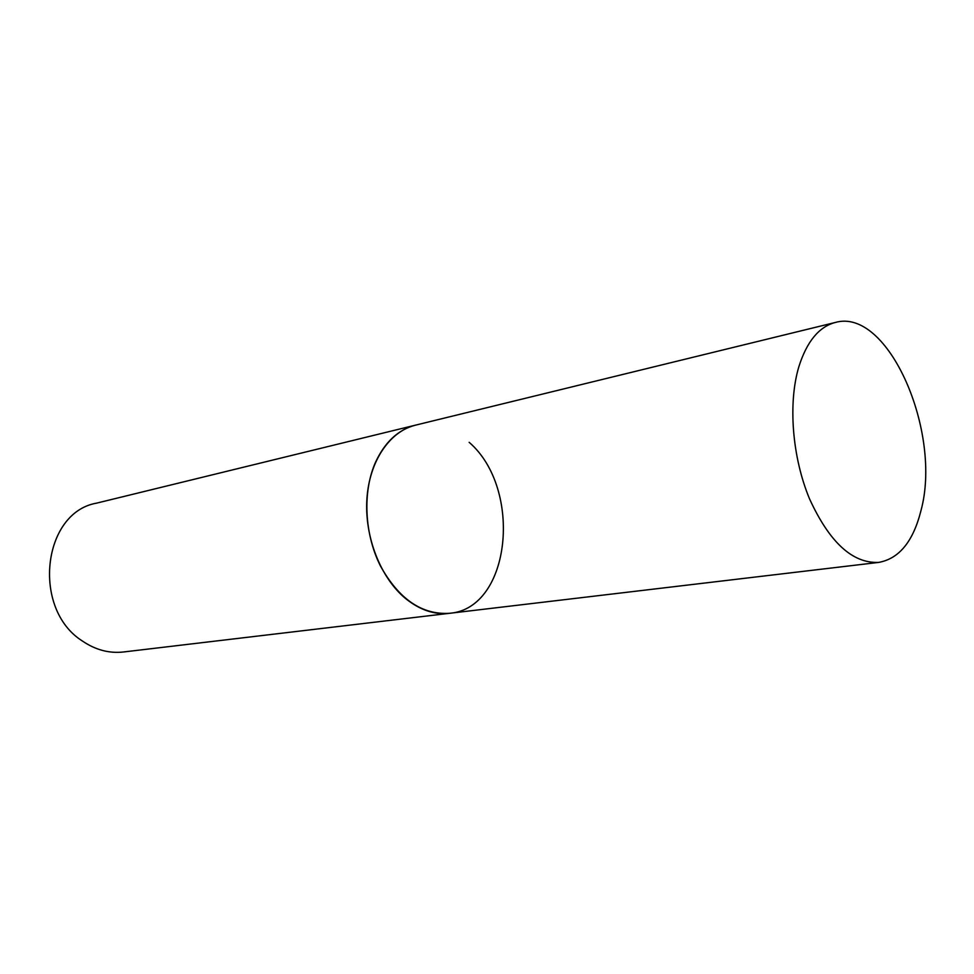 <?xml version="1.0" encoding="UTF-8"?>
<svg xmlns="http://www.w3.org/2000/svg" width="974" height="974" viewBox="0 0 974 974"><rect width="100%" height="100%" fill="white"/><g stroke="black" fill="none" stroke-linecap="round" stroke-linejoin="round"><path stroke-width="1.46" d="M469.151 442.318C522.819 488.595 511.192 608.494 449.562 613.303L123.467 651.983C109.125 653.566 95.428 649.901 82.376 641.002C31.424 608.969 42.527 512.421 96.536 503.156L415.533 425.139C398.208 429.644 384.827 442.099 375.416 462.492C362.462 491.87 364.361 533.898 380.371 565.845C398.89 599.168 421.961 614.996 449.562 613.303C434.428 614.959 419.709 609.992 405.403 598.389C380.505 577.765 364.41 536.65 366.906 498.871C369.365 461.055 389.746 431.324 415.533 425.139L835.302 322.467C818.976 326.777 806.825 341.545 798.838 366.784C787.929 403.212 792.166 457.244 809.552 498.907C829.495 542.384 852.542 563.556 878.706 562.4C899.148 558.711 913.235 541.434 920.978 510.583C942.382 432.261 888.178 307.09 835.302 322.467M449.562 613.303L878.706 562.4"/></g></svg>
